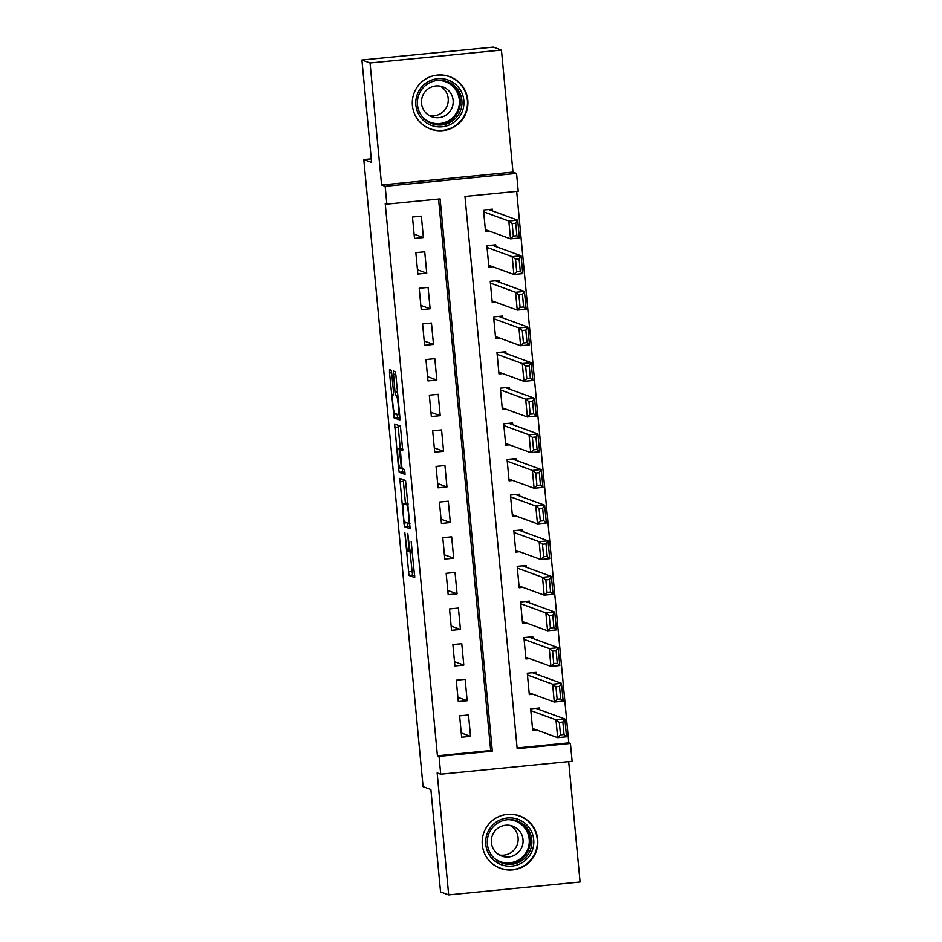 <?xml version="1.0" encoding="UTF-8"?>
<svg xmlns="http://www.w3.org/2000/svg" width="942" height="942" viewBox="0 0 942 942"><rect width="100%" height="100%" fill="white"/><g stroke="black" fill="none" stroke-linecap="round" stroke-linejoin="round"><path stroke-width="1.41" d="M404.801 532.301L408.969 575.444L414.727 577.54L411.195 541.65A11.245 0.977 -95.6 0 1 411.277 552.471A11.245 0.977 -95.6 0 1 411.23 552.459L410.759 552.295A11.245 0.977 -95.6 0 1 408.675 540.72L407.768 533.384L408.227 540.567A11.245 0.977 -95.6 0 1 408.31 551.388A11.245 0.977 -95.6 0 1 408.263 551.376L407.792 551.2A11.245 0.977 -95.6 0 1 405.708 539.636L404.801 532.301M412.419 105.563A27.942 27.813 110.1 0 0 430.529 129.078A27.942 27.813 110.1 0 0 467.821 100.123A27.942 27.813 110.1 0 0 449.711 76.596A27.942 27.813 110.1 0 0 412.419 105.563M482.304 844.856A27.942 27.813 110.1 0 0 500.414 868.371A27.942 27.813 110.1 0 0 537.705 839.404A27.942 27.813 110.1 0 0 519.595 815.89A27.942 27.813 110.1 0 0 482.304 844.856M391.778 373.833L391.13 370.218L389.505 369.629L389.529 373.008L394.074 417.895L399.832 419.991L399.808 416.611L395.911 375.34L395.263 371.725L393.297 371.018L394.992 392.06L395.64 395.675L396.606 396.029A9.408 0.824 -95.6 0 1 398.325 405.496A9.408 0.824 -95.6 0 1 398.407 414.739A9.408 0.824 -95.6 0 1 398.372 414.739L394.592 413.35A9.408 0.824 -95.6 0 1 392.873 403.882A9.408 0.824 -95.6 0 1 392.79 394.639L393.473 394.875L393.45 391.495L391.778 373.833M386.844 204.12L385.16 186.304L516.546 173.399L518.23 191.214L464.971 196.454L517.17 748.69L570.44 743.462L572.124 761.277L440.726 774.183L439.043 756.367L492.313 751.139L440.114 198.892L386.844 204.12L385.219 203.531L437.418 755.767L439.043 756.367M440.726 774.183L437.147 772.876L448.686 894.9L440.562 891.933L430.883 789.502L423.076 786.652L363.8 159.587L371.607 162.436L361.916 60.005L370.053 62.973L381.581 184.997L385.16 186.304M399.797 478.395L404.353 526.66L410.111 528.756L405.543 480.491L399.797 478.395M402.022 468.315L398.572 468.657L394.639 424.006L400.397 426.114L402.74 450.771M402.729 450.771L400.385 449.911L401.516 465.007L402.163 468.621L404.589 469.516L405.06 474.403L399.22 472.272L398.572 468.657M361.916 60.005L493.314 47.1L501.438 50.067L370.053 62.973M448.686 894.9L580.084 881.995L568.697 761.607M492.548 210.973L492.383 209.183L483.505 210.054L485.519 231.438L489.228 231.073M495.916 246.592L495.751 244.814L486.873 245.685L488.886 267.069L492.595 266.704M499.284 282.223L499.119 280.445L490.24 281.317L492.254 302.688L495.963 302.323M502.651 317.854L502.486 316.076L493.608 316.948L495.622 338.319L499.331 337.954M506.019 353.486L505.854 351.696L496.976 352.567L498.989 373.95L502.698 373.585M509.387 389.105L509.222 387.327L500.343 388.198L502.357 409.582L506.066 409.217M512.754 424.736L512.589 422.958L503.711 423.829L505.724 445.201L509.434 444.836M516.122 460.367L515.957 458.589L507.079 459.46L509.092 480.832L512.801 480.467M519.489 495.998L519.325 494.209L510.446 495.08L512.46 516.463L516.169 516.098M522.857 531.629L522.692 529.84L513.814 530.711L515.827 552.094L519.537 551.729M526.225 567.249L526.06 565.471L517.182 566.342L519.195 587.726L522.904 587.361M529.592 602.88L529.428 601.102L520.549 601.973L522.563 623.345L526.284 622.98M532.96 638.511L532.795 636.733L523.917 637.604L525.93 658.976L529.651 658.611M536.328 674.142L536.163 672.352L527.284 673.224L529.31 694.607L533.019 694.242M459.625 715.838L461.651 737.209L470.529 736.338L468.504 714.966L459.625 715.838M456.258 680.206L458.283 701.578L467.161 700.707L465.136 679.335L456.258 680.206M452.89 644.575L454.915 665.947L463.794 665.076L461.768 643.704L452.89 644.575M449.522 608.944L451.548 630.328L460.426 629.456L458.401 608.073L449.522 608.944M446.155 573.313L448.18 594.696L457.058 593.825L455.033 572.442L446.155 573.313M442.787 537.694L444.812 559.065L453.691 558.194L451.665 536.822L442.787 537.694M439.419 502.062L441.445 523.434L450.323 522.563L448.298 501.191L439.419 502.062M436.052 466.431L438.077 487.815L446.955 486.943L444.93 465.56L436.052 466.431M432.684 430.8L434.709 452.184L443.588 451.312L441.562 429.929L432.684 430.8M429.317 395.181L431.342 416.552L440.22 415.681L438.195 394.309L429.317 395.181M425.949 359.55L427.974 380.921L436.853 380.05L434.827 358.678L425.949 359.55M422.581 323.918L424.607 345.29L433.485 344.419L431.46 323.047L422.581 323.918M419.214 288.287L421.239 309.671L430.117 308.799L428.092 287.416L419.214 288.287M415.846 252.656L417.871 274.04L426.75 273.168L424.724 251.785L415.846 252.656M437.418 755.767L490.688 750.538L438.56 199.045M423.382 237.537L421.357 216.165L412.478 217.037L414.504 238.408L423.382 237.537L414.091 234.146M517.099 747.948L568.815 742.861L516.675 191.367M539.695 709.762L539.53 707.984L530.652 708.855L532.677 730.238L536.387 729.873M371.266 158.857L363.8 159.587M381.581 184.997L512.978 172.092L501.438 50.067M512.978 172.092L516.546 173.399M568.815 742.861L570.44 743.462M490.688 750.538L492.313 751.139M470.529 736.338L461.25 732.947M467.161 700.707L457.883 697.316M463.794 665.076L454.515 661.684M460.426 629.456L451.147 626.065M457.058 593.825L447.78 590.434M453.691 558.194L444.412 554.803M450.323 522.563L441.044 519.172M446.955 486.943L437.677 483.552M443.588 451.312L434.297 447.921M440.22 415.681L430.93 412.29M436.853 380.05L427.562 376.659M433.485 344.419L424.194 341.028M430.117 308.799L420.827 305.408M426.75 273.168L417.459 269.777M409.958 551.223L412.525 575.091L414.821 575.939M407.285 522.998L407.91 526.307L410.217 527.143M403.235 479.655L405.425 503.252M403.788 519.36L404.248 521.892L409.299 523.728L408.804 516.287A11.245 0.977 -95.6 0 0 406.72 504.724L403.27 503.464A11.245 0.977 -95.6 0 0 403.235 503.464A11.245 0.977 -95.6 0 0 403.317 514.285L403.788 519.36M406.744 503.122A11.245 0.977 -95.6 0 1 406.779 503.11A11.245 0.977 -95.6 0 1 406.826 503.122L408.027 503.558M400.279 448.804L398.219 427.044L394.663 427.397M398.089 425.266L398.219 427.044M405.107 472.778L402.764 471.93L399.22 472.272M397.983 449.028A9.408 0.824 -95.6 0 0 397.948 449.028A9.408 0.824 -95.6 0 0 398.03 458.271A9.408 0.824 -95.6 0 0 399.749 467.738L401.092 468.233L401.068 464.853L399.314 449.522L397.983 449.028L401.539 448.686A9.408 0.824 -95.6 0 0 401.504 448.675A9.408 0.824 -95.6 0 0 401.469 448.686M397.948 449.028L402.846 449.157L399.314 449.522M402.152 468.61L402.764 471.93M397.006 414.233L397.63 417.542L399.938 418.389M530.817 710.633L555.98 719.829L564.859 718.958L566.542 736.774L557.664 737.645L532.501 728.449M535.821 708.349L564.859 718.958L562.869 722.043L559.324 722.396L560.502 734.866L564.046 734.513L562.869 722.043M560.502 734.866L557.664 737.645L555.98 719.829L559.324 722.396M564.046 734.513L566.542 736.774M533.714 839.687A24.174 24.068 -69.9 0 1 512.024 866.087A24.174 24.068 -69.9 0 1 485.778 844.385A24.174 24.068 -69.9 0 1 507.467 817.986A24.174 24.068 -69.9 0 1 533.714 839.687M487.391 844.162A22.384 22.278 110.1 0 0 501.898 863.002A22.384 22.278 110.1 0 0 531.783 839.793A22.384 22.278 110.1 0 0 517.264 820.953A22.384 22.278 110.1 0 0 487.391 844.162M510.164 825.451A15.943 15.861 -69.9 0 1 499.378 854.983M491.406 842.666A15.943 15.861 110.1 0 0 501.745 856.078A15.943 15.861 110.1 0 0 523.01 839.558A15.943 15.861 110.1 0 0 512.683 826.134A15.943 15.861 110.1 0 0 491.406 842.666M485.801 855.972A27.754 27.624 110.1 0 0 537.27 839.334A27.754 27.624 110.1 0 0 500.426 815.949M453.82 122.389A24.174 24.068 -69.9 0 1 420.238 116.808A24.174 24.068 -69.9 0 1 425.914 83.096A24.174 24.068 -69.9 0 1 459.484 88.678A24.174 24.068 -69.9 0 1 453.82 122.389M426.773 84.486A22.384 22.278 110.1 0 0 432.013 123.708A22.384 22.278 110.1 0 0 461.792 99.652A22.384 22.278 110.1 0 0 426.773 84.486M440.279 86.158A15.943 15.861 -69.9 0 1 429.493 115.689M428.127 88.866A15.943 15.861 110.1 0 0 431.86 116.784A15.943 15.861 110.1 0 0 453.055 99.652A15.943 15.861 110.1 0 0 428.127 88.866M415.917 116.678A27.754 27.624 110.1 0 0 467.267 98.981A27.754 27.624 110.1 0 0 430.541 76.655M527.449 675.014L552.613 684.198L561.491 683.327L563.175 701.142L554.296 702.014L529.133 692.829M532.454 672.718L561.491 683.327L559.501 686.424L555.957 686.765L557.134 699.235L560.678 698.893L559.501 686.424M557.134 699.235L554.296 702.014L552.613 684.198L555.957 686.765M560.678 698.893L563.175 701.142M524.082 639.383L549.245 648.579L558.123 647.707L559.807 665.523L550.929 666.394L525.766 657.198M529.086 637.086L558.123 647.707L556.133 650.792L552.577 651.146L553.766 663.615L557.311 663.262L556.133 650.792M553.766 663.615L550.929 666.394L549.245 648.579L552.577 651.146M557.311 663.262L559.807 665.523M520.714 603.751L545.877 612.948L554.756 612.076L556.439 629.892L547.561 630.763L522.398 621.567M525.718 601.467L554.756 612.076L552.766 615.161L549.21 615.515L550.399 627.984L553.943 627.631L552.766 615.161M550.399 627.984L547.561 630.763L545.877 612.948L549.21 615.515M553.943 627.631L556.439 629.892M517.346 568.12L542.51 577.316L551.388 576.445L553.072 594.261L544.193 595.132L519.03 585.936M522.351 565.836L551.388 576.445L549.398 579.53L545.842 579.883L547.031 592.353L550.575 592L549.398 579.53M547.031 592.353L544.193 595.132L542.51 577.316L545.842 579.883M550.575 592L553.072 594.261M513.979 532.501L539.142 541.685L548.02 540.814L549.704 558.63L540.826 559.501L515.663 550.305M518.983 530.205L548.02 540.814L546.03 543.911L542.474 544.252L543.664 556.722L547.208 556.381L546.03 543.911M543.664 556.722L540.826 559.501L539.142 541.685L542.474 544.252M547.208 556.381L549.704 558.63M510.611 496.87L535.774 506.066L544.653 505.195L546.336 522.998L537.458 523.87L512.295 514.685M515.615 494.574L544.653 505.195L542.663 508.28L539.107 508.621L540.296 521.091L543.84 520.749L542.663 508.28M540.296 521.091L537.458 523.87L535.774 506.066L539.107 508.621M543.84 520.749L546.336 522.998M507.243 461.239L532.407 470.435L541.285 469.563L542.969 487.379L534.09 488.25L508.927 479.054M512.248 458.954L541.285 469.563L539.295 472.648L535.739 473.002L536.916 485.471L540.472 485.118L539.295 472.648M536.916 485.471L534.09 488.25L532.407 470.435L535.739 473.002M540.472 485.118L542.969 487.379M503.876 425.607L529.039 434.804L537.917 433.932L539.601 451.748L530.723 452.619L505.56 443.423M508.88 423.323L537.917 433.932L535.927 437.017L532.371 437.371L533.549 449.84L537.105 449.487L535.927 437.017M533.549 449.84L530.723 452.619L529.039 434.804L532.371 437.371M537.105 449.487L539.601 451.748M500.508 389.976L525.671 399.173L534.55 398.301L536.233 416.117L527.355 416.988L502.192 407.792M505.513 387.692L534.55 398.301L532.56 401.386L529.004 401.739L530.181 414.209L533.737 413.868L532.56 401.386M530.181 414.209L527.355 416.988L525.671 399.173L529.004 401.739M533.737 413.868L536.233 416.117M497.14 354.357L522.304 363.553L531.182 362.67L532.866 380.486L523.987 381.357L498.824 372.172M502.145 352.061L531.182 362.67L529.192 365.767L525.636 366.108L526.813 378.578L530.37 378.237L529.192 365.767M526.813 378.578L523.987 381.357L522.304 363.553L525.636 366.108M530.37 378.237L532.866 380.486M493.773 318.726L518.936 327.922L527.814 327.051L529.498 344.866L520.62 345.738L495.457 336.541M498.777 316.441L527.814 327.051L525.824 330.136L522.268 330.489L523.446 342.959L527.002 342.605L525.824 330.136M523.446 342.959L520.62 345.738L518.936 327.922L522.268 330.489M527.002 342.605L529.498 344.866M490.405 283.095L515.568 292.291L524.447 291.419L526.131 309.235L517.252 310.106L492.089 300.91M495.41 280.81L524.447 291.419L522.457 294.505L518.901 294.858L520.078 307.327L523.634 306.974L522.457 294.505M520.078 307.327L517.252 310.106L515.568 292.291L518.901 294.858M523.634 306.974L526.131 309.235M487.038 247.463L512.201 256.66L521.079 255.788L522.763 273.604L513.885 274.475L488.721 265.279M492.042 245.179L521.079 255.788L519.089 258.873L515.533 259.227L516.711 271.696L520.267 271.343L519.089 258.873M516.711 271.696L513.885 274.475L512.201 256.66L515.533 259.227M520.267 271.343L522.763 273.604M483.67 211.844L508.833 221.029L517.711 220.157L519.395 237.973L510.517 238.844L485.354 229.648M488.674 209.548L517.711 220.157L515.721 223.254L512.165 223.595L513.343 236.065L516.899 235.724L515.721 223.254M513.343 236.065L510.517 238.844L508.833 221.029L512.165 223.595M516.899 235.724L519.395 237.973M412.525 575.091L408.969 575.444M411.866 571.476L408.322 571.829M407.91 526.307L404.353 526.66M406.626 522.751L403.706 523.045M403.364 481.421L399.808 481.774M409.923 523.67L409.311 523.728L409.923 523.67M408.122 504.594L406.72 504.724M406.826 503.122L403.27 503.464M402.858 449.675L400.397 449.911L402.858 449.675M401.975 468.139L401.104 468.221L401.975 468.139M397.854 395.899L396.606 396.029M397.807 395.463L395.64 395.675M397.465 391.813L394.992 392.06M395.781 374.162L393.32 374.398M397.63 417.542L394.074 417.895M396.335 413.997L393.426 414.28M391.66 372.797L389.529 373.008M516.416 820.659A22.384 22.278 -69.9 0 1 530.087 839.181A22.384 22.278 -69.9 0 1 501.062 862.672M494.02 858.044A21.654 21.548 110.1 0 0 529.192 839.192A21.654 21.548 110.1 0 0 508.044 819.658M446.532 81.365A22.384 22.278 -69.9 0 1 450.924 120.258A22.384 22.278 -69.9 0 1 431.177 123.39M424.135 118.751A21.654 21.548 110.1 0 0 458.436 95.519A21.654 21.548 110.1 0 0 438.16 80.364M410.253 551.2L408.31 551.388M412.643 552.342L411.277 552.471M406.779 503.11L403.235 503.464M519.278 815.96L516.581 814.983M500.214 868.112L497.529 867.123M449.393 76.667L446.696 75.69M430.329 128.819L427.644 127.829"/></g></svg>
